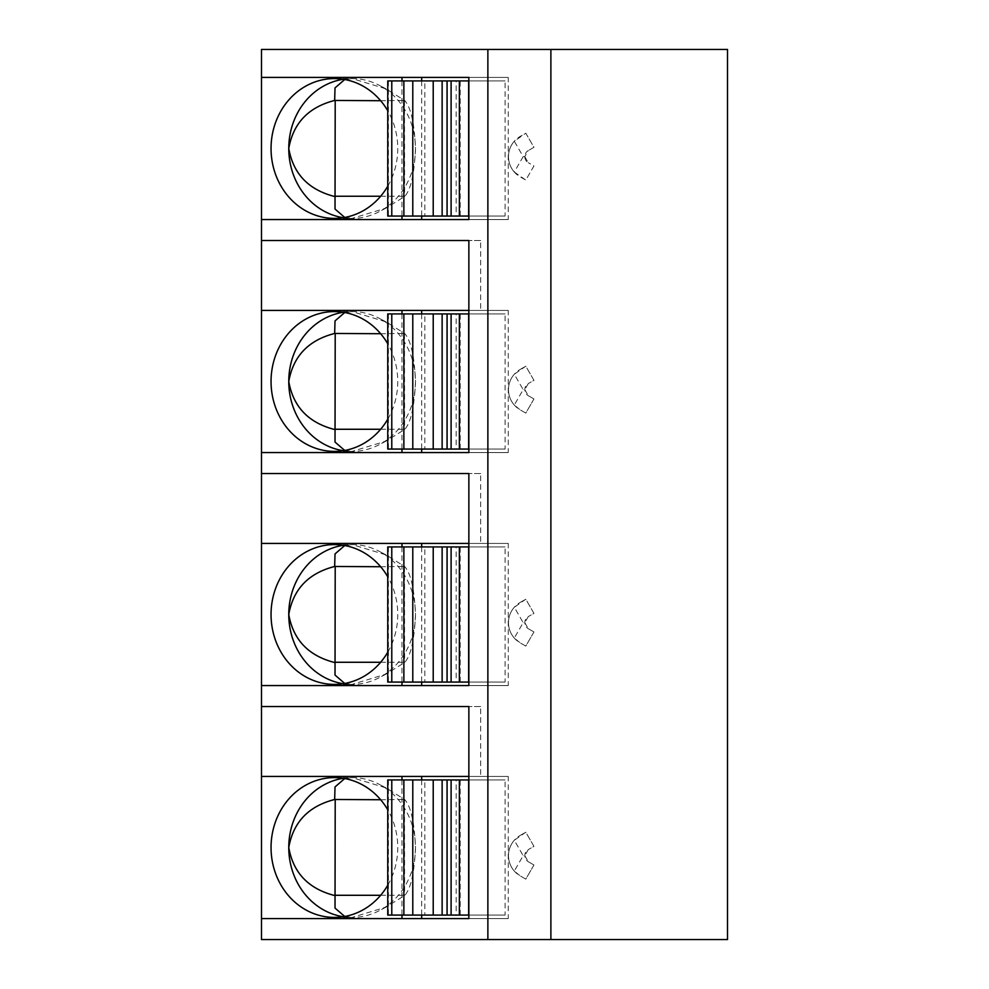 <?xml version="1.0" encoding="UTF-8"?>
<svg xmlns="http://www.w3.org/2000/svg" width="989" height="989" viewBox="0 0 989 989"><rect width="100%" height="100%" fill="white"/><g stroke="black" fill="none" stroke-linecap="round" stroke-linejoin="round"><path stroke-width="0.74" stroke-dasharray="4.95 3.71" d="M261.492 49.45L727.508 49.45L727.508 939.55L261.492 939.55L261.492 49.45M514.292 172.037L525.789 180.085L533.949 165.954L528.287 162.691L533.949 165.954L525.789 180.085L520.127 176.808A23.303 23.303 0 0 1 520.127 136.457L525.789 133.194L533.949 147.312L528.287 150.575L533.949 147.312L525.789 133.194L514.292 141.242L523.181 156.633L514.292 172.037A23.303 23.303 0 0 1 514.292 141.242M524.788 156.633L528.287 162.691A6.985 6.985 0 0 1 528.287 150.575L524.788 156.633L523.181 156.633M520.127 369.466L525.789 366.202L533.949 380.32L528.287 383.596L533.949 380.32L525.789 366.202L514.292 374.25L523.181 389.641L514.292 405.045L520.127 409.829A23.303 23.303 0 0 1 520.127 369.466M524.788 389.641L528.287 395.699L533.949 398.963L528.287 395.699A6.985 6.985 0 0 1 528.287 383.596L524.788 389.641L523.181 389.641M533.949 398.963L525.789 413.093L520.127 409.829L525.789 413.093L533.949 398.963M520.127 602.474L525.789 599.21L533.949 613.341L528.287 616.604L533.949 613.341L525.789 599.21L514.292 607.258L523.181 622.65L514.292 638.053L520.127 642.838A23.303 23.303 0 0 1 520.127 602.474M524.788 622.65L528.287 628.707L533.949 631.971L528.287 628.707A6.985 6.985 0 0 1 528.287 616.604L524.788 622.65L523.181 622.65M533.949 631.971L525.789 646.101L520.127 642.838L525.789 646.101L533.949 631.971M520.127 835.482L525.789 832.219L533.949 846.349L528.287 849.613L533.949 846.349L525.789 832.219L514.292 840.267L523.181 855.67L514.292 871.062L520.127 875.846A23.303 23.303 0 0 1 520.127 835.482M524.788 855.67L528.287 861.716L533.949 864.992L528.287 861.716A6.985 6.985 0 0 1 528.287 849.613L524.788 855.67L523.181 855.67M533.949 864.992L525.789 879.11L520.127 875.846L525.789 879.11L533.949 864.992M480.679 706.542L468.86 706.542L480.679 706.542L480.679 776.439L468.86 776.439M508.247 918.583L468.86 918.583L508.247 918.583L508.247 776.439L480.679 776.439M508.247 776.439L261.492 776.439M421.673 779.938L421.673 915.085M468.86 915.085L505.082 915.085L505.082 779.938L387.75 779.938M505.082 915.085L424.837 915.085L424.837 779.938M261.492 918.583L421.673 918.583M401.979 779.938L401.979 915.085M387.75 885.217A69.898 63.358 -90 0 0 387.75 809.806M334.393 777.614L352.121 777.614A69.898 63.358 90 0 1 379.294 784.364A69.898 63.358 90 0 1 415.479 847.511A69.898 63.358 90 0 1 379.294 910.659A69.898 63.358 90 0 1 352.121 917.409L386.007 907.136L404.612 895.539C410.806 888.839 414.416 872.83 415.479 847.511C414.416 822.193 410.806 806.183 404.612 799.483L386.007 787.887L352.121 777.614L344.741 778.541M334.393 917.409L352.121 917.409A69.898 63.358 90 0 1 343.257 916.729M343.257 778.294A69.898 63.358 90 0 1 352.121 777.614M380.654 799.742L404.612 799.483M404.476 799.742L404.612 895.539M380.654 895.28L404.476 895.28M344.741 916.482L352.121 917.409M468.86 779.938L505.082 779.938M447.424 779.938L460.206 779.938L447.424 779.938L447.424 915.085L460.206 915.085L456.164 915.085L456.164 779.938M387.75 915.085L424.837 915.085M447.424 915.085L456.164 915.085M261.492 685.562L421.673 685.562M508.247 685.562L468.86 685.562L508.247 685.562L508.247 543.431L468.86 543.431M401.979 546.929L401.979 682.076M508.247 543.431L261.492 543.431M387.75 652.196A69.898 63.358 -90 0 0 387.75 576.797M334.393 544.593L352.121 544.593A69.898 63.358 90 0 1 379.294 551.355A69.898 63.358 90 0 1 415.479 614.503A69.898 63.358 90 0 1 379.294 677.65A69.898 63.358 90 0 1 352.121 684.4L386.007 674.127L404.612 662.531C410.806 655.831 414.416 639.821 415.479 614.503C414.416 589.184 410.806 573.175 404.612 566.474L386.007 554.866L352.121 544.593L344.741 545.532M334.393 684.4L352.121 684.4A69.898 63.358 90 0 1 343.257 683.72M343.257 545.285A69.898 63.358 90 0 1 352.121 544.593M380.654 566.734L404.612 566.474M404.476 566.734L404.612 662.531M380.654 662.271L404.476 662.271M344.741 683.461L352.121 684.4M421.673 546.929L421.673 682.076M480.679 473.533L468.86 473.533L480.679 473.533L480.679 543.431M468.86 682.076L505.082 682.076L505.082 546.929L387.75 546.929M505.082 682.076L424.837 682.076L424.837 546.929M468.86 546.929L505.082 546.929M447.424 546.929L460.206 546.929L447.424 546.929L447.424 682.076L460.206 682.076L456.164 682.076L456.164 546.929M387.75 682.076L424.837 682.076M447.424 682.076L456.164 682.076M261.492 452.554L421.673 452.554M508.247 452.554L468.86 452.554L508.247 452.554L508.247 310.422L468.86 310.422M401.979 313.921L401.979 449.068M508.247 310.422L261.492 310.422M387.75 419.188A69.898 63.358 -90 0 0 387.75 343.789M334.393 311.584L352.121 311.584A69.898 63.358 90 0 1 379.294 318.347A69.898 63.358 90 0 1 415.479 381.494A69.898 63.358 90 0 1 379.294 444.642A69.898 63.358 90 0 1 352.121 451.392L386.007 441.119L404.612 429.523C410.806 422.822 414.416 406.813 415.479 381.494C414.416 356.176 410.806 340.154 404.612 333.454L386.007 321.858L352.121 311.584L344.741 312.524M334.393 451.392L352.121 451.392A69.898 63.358 90 0 1 343.257 450.7M343.257 312.277A69.898 63.358 90 0 1 352.121 311.584M380.654 333.726L404.612 333.454M404.476 333.726L404.612 429.523M380.654 429.263L404.476 429.263M344.741 450.452L352.121 451.392M421.673 313.921L421.673 449.068M480.679 240.512L468.86 240.512L480.679 240.512L480.679 310.422M468.86 449.068L505.082 449.068L505.082 313.921L387.75 313.921M505.082 449.068L424.837 449.068L424.837 313.921M468.86 313.921L505.082 313.921M447.424 313.921L460.206 313.921L447.424 313.921L447.424 449.068L460.206 449.068L456.164 449.068L456.164 313.921M387.75 449.068L424.837 449.068M447.424 449.068L456.164 449.068M261.492 219.546L421.673 219.546M508.247 219.546L468.86 219.546L508.247 219.546L508.247 77.414L468.86 77.414L508.247 77.414M401.979 80.913L401.979 216.047M421.673 77.414L261.492 77.414M387.75 186.179A69.898 63.358 -90 0 0 387.75 110.78M334.393 78.576L352.121 78.576A69.898 63.358 90 0 1 379.294 85.338A69.898 63.358 90 0 1 415.479 148.474A69.898 63.358 90 0 1 379.294 211.621A69.898 63.358 90 0 1 352.121 218.384L386.007 208.11L404.612 196.514C410.806 189.814 414.416 173.804 415.479 148.474C414.416 123.155 410.806 107.146 404.612 100.445L386.007 88.849L352.121 78.576L344.741 79.516M334.393 218.384L352.121 218.384A69.898 63.358 90 0 1 343.257 217.691M343.257 79.268A69.898 63.358 90 0 1 352.121 78.576M380.654 100.717L404.612 100.445M404.476 100.717L404.612 196.514M380.654 196.242L404.476 196.242M344.741 217.444L352.121 218.384M421.673 80.913L421.673 216.047M468.86 216.047L505.082 216.047L505.082 80.913L387.75 80.913M505.082 216.047L424.837 216.047L424.837 80.913M468.86 80.913L505.082 80.913M447.424 80.913L460.206 80.913L447.424 80.913L447.424 216.047L460.206 216.047L456.164 216.047L456.164 80.913M387.75 216.047L424.837 216.047M447.424 216.047L456.164 216.047M514.292 405.045A23.303 23.303 0 0 1 514.292 374.25M514.292 638.053A23.303 23.303 0 0 1 514.292 607.258M514.292 871.062A23.303 23.303 0 0 1 514.292 840.267M388.405 779.938L388.405 915.085M459.836 915.085L459.836 779.938M388.405 546.929L388.405 682.076M459.836 682.076L459.836 546.929M388.405 313.921L388.405 449.068M459.836 449.068L459.836 313.921M388.405 80.913L388.405 216.047M459.836 216.047L459.836 80.913M386.007 787.874L379.294 784.364M386.007 907.136L379.294 910.659M460.206 915.085L460.206 779.938M386.007 554.866L379.294 551.355M386.007 674.127L379.294 677.65M460.206 682.076L460.206 546.929M386.007 321.858L379.294 318.347M386.007 441.119L379.294 444.642M460.206 449.068L460.206 313.921M386.007 88.849L379.294 85.338M386.007 208.11L379.294 211.621M460.206 216.047L460.206 80.913"/><path stroke-width="1.48" d="M550.885 49.45L550.885 939.55L727.508 939.55L727.508 49.45L261.492 49.45L261.492 939.55L487.874 939.55L487.874 49.45M468.86 706.542L261.492 706.542L468.86 706.542L468.86 918.583L261.492 918.583M468.86 776.439L261.492 776.439M261.492 685.562L468.86 685.562L468.86 473.533L261.492 473.533L468.86 473.533M261.492 452.554L468.86 452.554L468.86 240.512L261.492 240.512L468.86 240.512M261.492 219.546L468.86 219.546L468.86 77.414L421.673 77.414L421.673 80.913M261.492 77.414L468.86 77.414M421.673 915.085L421.673 918.583L468.86 918.583M421.673 776.439L421.673 779.938M401.979 776.439L401.979 779.938M401.979 915.085L401.979 918.583M387.75 809.806A69.898 63.358 -90 0 0 334.393 777.614A69.898 63.358 -90 0 0 271.048 847.511A69.898 63.358 -90 0 0 334.393 917.409A69.898 63.358 -90 0 0 387.75 885.217M344.741 778.541L335.024 786.935L334.665 799.483C308.519 806.183 293.226 822.193 288.763 847.511A69.898 63.358 90 0 1 343.257 778.294M380.654 799.742L334.665 799.483M335.209 799.742L335.024 908.087L344.741 916.482M343.257 916.729A69.898 63.358 90 0 1 288.763 847.511C293.226 872.83 308.519 888.839 334.665 895.539M335.209 895.28L380.654 895.28M391.78 779.938L391.78 915.085L387.75 915.085L387.75 779.938L468.86 779.938M391.78 915.085L433.219 915.085L433.219 779.938M451.108 779.938L451.108 915.085L433.219 915.085M451.108 915.085L468.86 915.085M421.673 682.076L421.673 685.562L468.86 685.562M401.979 543.431L401.979 546.929M401.979 682.076L401.979 685.562M387.75 576.797A69.898 63.358 -90 0 0 334.393 544.593A69.898 63.358 -90 0 0 271.048 614.503A69.898 63.358 -90 0 0 334.393 684.4A69.898 63.358 -90 0 0 387.75 652.196M344.741 545.532L335.024 553.914L334.665 566.474C308.519 573.175 293.226 589.184 288.763 614.503A69.898 63.358 90 0 1 343.257 545.285M380.654 566.734L334.665 566.474M335.209 566.734L335.024 675.079L344.741 683.461M343.257 683.72A69.898 63.358 90 0 1 288.763 614.503C293.226 639.821 308.519 655.831 334.665 662.531M335.209 662.271L380.654 662.271M421.673 543.431L421.673 546.929M468.86 543.431L261.492 543.431M391.78 546.929L391.78 682.076L387.75 682.076L387.75 546.929L468.86 546.929M391.78 682.076L433.219 682.076L433.219 546.929M451.108 546.929L451.108 682.076L433.219 682.076M451.108 682.076L468.86 682.076M421.673 449.068L421.673 452.554L468.86 452.554M401.979 310.422L401.979 313.921M401.979 449.068L401.979 452.554M387.75 343.789A69.898 63.358 -90 0 0 334.393 311.584A69.898 63.358 -90 0 0 271.048 381.494A69.898 63.358 -90 0 0 334.393 451.392A69.898 63.358 -90 0 0 387.75 419.188M344.741 312.524L335.024 320.906L334.665 333.454C308.519 340.154 293.226 356.176 288.763 381.494A69.898 63.358 90 0 1 343.257 312.277M380.654 333.726L334.665 333.454M335.209 333.726L335.024 442.071L344.741 450.452M343.257 450.7A69.898 63.358 90 0 1 288.763 381.494C293.226 406.813 308.519 422.822 334.665 429.523M335.209 429.263L380.654 429.263M421.673 310.422L421.673 313.921M468.86 310.422L261.492 310.422M391.78 313.921L391.78 449.068L387.75 449.068L387.75 313.921L468.86 313.921M391.78 449.068L433.219 449.068L433.219 313.921M451.108 313.921L451.108 449.068L433.219 449.068M451.108 449.068L468.86 449.068M421.673 216.047L421.673 219.546L468.86 219.546M401.979 77.414L401.979 80.913M401.979 216.047L401.979 219.546M387.75 110.78A69.898 63.358 -90 0 0 334.393 78.576A69.898 63.358 -90 0 0 271.048 148.474A69.898 63.358 -90 0 0 334.393 218.384A69.898 63.358 -90 0 0 387.75 186.179M344.741 79.516L335.024 87.897L334.665 100.445C308.519 107.146 293.226 123.155 288.763 148.474A69.898 63.358 90 0 1 343.257 79.268M380.654 100.717L334.665 100.445M335.209 100.717L335.024 209.062L344.741 217.444M343.257 217.691A69.898 63.358 90 0 1 288.763 148.474C293.226 173.804 308.519 189.814 334.665 196.514M335.209 196.242L380.654 196.242M391.78 80.913L391.78 216.047L387.75 216.047L387.75 80.913L468.86 80.913M391.78 216.047L433.219 216.047L433.219 80.913M451.108 80.913L451.108 216.047L433.219 216.047M451.108 216.047L468.86 216.047M550.885 939.55L487.874 939.55M403.871 779.938L403.871 915.085M412.784 779.938L412.784 915.085M442.132 915.085L442.132 779.938M459.366 779.938L459.366 915.085M468.65 779.938L468.65 915.085M403.871 546.929L403.871 682.076M412.784 546.929L412.784 682.076M442.132 682.076L442.132 546.929M459.366 546.929L459.366 682.076M468.65 546.929L468.65 682.076M403.871 313.921L403.871 449.068M412.784 313.921L412.784 449.068M442.132 449.068L442.132 313.921M459.366 313.921L459.366 449.068M468.65 313.921L468.65 449.068M403.871 80.913L403.871 216.047M412.784 80.913L412.784 216.047M442.132 216.047L442.132 80.913M459.366 80.913L459.366 216.047M468.65 80.913L468.65 216.047M447.065 779.938L447.065 915.085M447.065 546.929L447.065 682.076M447.065 313.921L447.065 449.068M447.065 80.913L447.065 216.047"/></g></svg>
